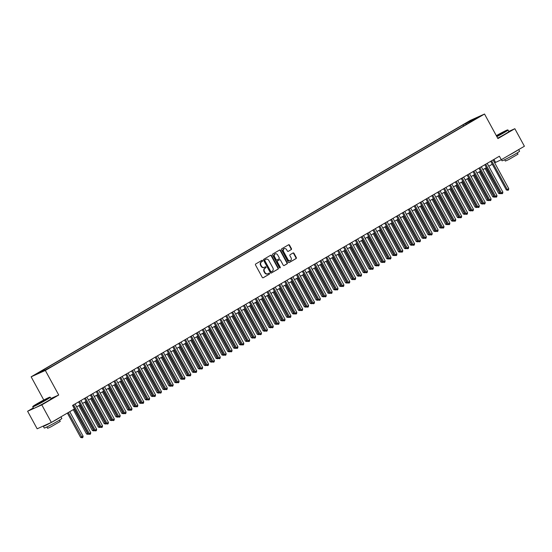 <?xml version="1.0" encoding="UTF-8"?>
<svg xmlns="http://www.w3.org/2000/svg" width="552" height="552" viewBox="0 0 552 552"><rect width="100%" height="100%" fill="white"/><g stroke="black" fill="none" stroke-linecap="round" stroke-linejoin="round"><path stroke-width="0.83" d="M262.531 260.627A0.552 0.469 65.8 0 0 261.869 260.378L255.728 263.966A0.787 0.669 65.8 0 0 255.521 264.994L262.283 277.387A0.787 0.669 65.8 0 0 263.235 277.739L269.376 274.158A0.552 0.469 65.8 0 0 268.852 273.192L268.058 273.654A2.512 2.139 65.8 0 1 267.886 273.744A2.512 2.139 65.8 0 1 265.001 272.529L264.442 271.494A2.512 2.139 65.8 0 1 265.091 268.217L265.885 267.748A0.552 0.469 65.8 0 0 265.36 266.788L264.567 267.251A2.512 2.139 65.8 0 1 264.394 267.34A2.512 2.139 65.8 0 1 261.51 266.126L260.951 265.091A2.512 2.139 65.8 0 1 261.6 261.807L262.393 261.344A0.552 0.469 65.8 0 0 262.531 260.627M264.18 267.423A2.512 2.139 65.8 0 1 264.008 267.513A2.512 2.139 65.8 0 1 261.13 266.299L260.565 265.264A2.512 2.139 65.8 0 1 261.213 261.979L262.007 261.517A0.552 0.469 65.8 0 0 261.662 260.503M263.021 277.815L268.99 274.323A0.552 0.469 65.8 0 0 268.645 273.309M267.672 273.827A2.512 2.139 65.8 0 1 267.499 273.916A2.512 2.139 65.8 0 1 264.622 272.702L264.056 271.667A2.512 2.139 65.8 0 1 264.705 268.389L265.498 267.92A0.552 0.469 65.8 0 0 265.153 266.906M466.578 122.716L470.056 120.943L466.578 122.716M291.228 249.642A0.787 0.669 65.8 0 0 291.428 248.614L289.531 245.136A0.787 0.669 65.8 0 0 288.579 244.784L281.762 248.766A0.787 0.669 65.8 0 0 281.554 249.794L288.317 262.186A0.787 0.669 65.8 0 0 289.269 262.538L296.086 258.557A0.787 0.669 65.8 0 0 296.293 257.536L294.002 253.333A0.787 0.669 65.8 0 0 293.05 252.982L290.131 254.686A0.787 0.669 65.8 0 0 289.924 255.707L291.063 257.791A2.098 1.787 65.8 0 1 287.971 259.599L283.521 251.436A2.098 1.787 65.8 0 1 286.612 249.635L287.35 250.994A0.787 0.669 65.8 0 0 288.31 251.346L290.842 249.814A0.787 0.669 65.8 0 0 291.042 248.786L289.151 245.309A0.787 0.669 65.8 0 0 288.406 244.888M497.911 138.586L514.837 128.706L524.4 146.245L501.292 159.735L499.381 156.23L72.547 405.423L74.458 408.935L51.357 422.425L41.793 404.885L58.719 395.004L45.326 370.447L484.525 114.029L497.911 138.586M271.556 255.631A0.787 0.669 65.8 0 0 270.604 255.279L263.787 259.261A0.787 0.669 65.8 0 0 263.587 260.289L270.342 272.681A0.787 0.669 65.8 0 0 271.294 273.033L278.118 269.052A0.787 0.669 65.8 0 0 278.318 268.024L271.556 255.631L271.177 255.804A0.787 0.669 65.8 0 0 270.439 255.376M272.771 254.01L279.595 250.035A0.787 0.669 65.8 0 1 280.547 250.38L287.302 262.78A0.787 0.669 65.8 0 1 287.102 263.808L284.183 265.512A0.787 0.669 65.8 0 1 283.231 265.16L280.492 260.13A0.787 0.669 65.8 0 0 279.533 259.778L277.601 260.91A0.787 0.669 65.8 0 0 277.401 261.938L280.25 267.168A0.552 0.469 65.8 0 1 279.443 267.644L272.571 255.038A0.787 0.669 65.8 0 1 272.771 254.01M38.578 372.931L35.211 374.649L38.578 372.931M45.326 370.447L31.14 376.816L470.332 120.398L484.525 114.029M463.625 126.028L462.997 124.883L41.462 370.985L44.146 369.785L44.767 370.213M462.997 124.883L477.984 117.279L471.511 121.06L474.196 119.86L52.661 365.962L43.504 370.951L37.674 373.566L44.146 369.785M33.313 407.921L27.6 411.254L41.793 404.885M27.6 411.254L37.163 428.794L51.357 422.425M514.837 128.706L508.785 131.417M43.794 400.034L31.14 376.816M494.668 162.826L501.292 159.735M76.666 406.872L80.178 404.823M82.552 403.429L86.064 401.38M88.444 399.993L91.949 397.944M94.33 396.557L97.835 394.507M100.216 393.121L103.728 391.071M106.101 389.684L109.613 387.635M111.987 386.248L115.499 384.199M117.88 382.812L121.385 380.763M123.765 379.369L127.277 377.32M129.651 375.933L133.163 373.883M135.537 372.496L139.049 370.447M141.429 369.06L144.934 367.011M147.315 365.624L150.827 363.575M153.201 362.188L156.713 360.139M159.086 358.752L162.599 356.702M164.979 355.309L168.484 353.259M170.865 351.872L174.377 349.823M176.75 348.436L180.262 346.387M182.636 345L186.148 342.951M188.529 341.564L192.034 339.514M194.414 338.128L197.92 336.078M200.3 334.691L203.812 332.642M206.186 331.248L209.698 329.199M212.071 327.812L215.584 325.763M217.964 324.376L221.469 322.327M223.85 320.94L227.362 318.89M229.735 317.503L233.248 315.454M235.621 314.067L239.133 312.018M241.514 310.624L245.019 308.575M247.399 307.188L250.912 305.139M253.285 303.752L256.797 301.702M259.171 300.316L262.683 298.266M265.063 296.879L268.569 294.83M270.949 293.443L274.461 291.394M276.835 290.007L280.347 287.958M282.721 286.564L286.233 284.515M288.613 283.128L292.118 281.078M294.499 279.692L298.004 277.642M300.385 276.255L303.897 274.206M306.27 272.819L309.782 270.77M312.156 269.383L315.668 267.334M318.049 265.947L321.554 263.897M323.934 262.504L327.446 260.454M329.82 259.067L333.332 257.018M335.706 255.631L339.218 253.582M341.598 252.195L345.103 250.146M347.484 248.759L350.996 246.709M353.37 245.323L356.882 243.273M359.255 241.886L362.767 239.837M365.148 238.443L368.653 236.394M371.034 235.007L374.546 232.958M376.919 231.571L380.431 229.522M382.805 228.135L386.317 226.085M388.698 224.698L392.203 222.649M394.583 221.262L398.089 219.213M400.469 217.819L403.981 215.77M406.355 214.383L409.867 212.334M412.24 210.947L415.753 208.897M418.133 207.511L421.638 205.461M424.019 204.074L427.531 202.025M429.904 200.638L433.417 198.589M435.79 197.202L439.302 195.153M441.683 193.759L445.188 191.71M447.568 190.323L451.081 188.273M453.454 186.887L456.966 184.837M459.34 183.45L462.852 181.401M465.232 180.014L468.738 177.965M471.118 176.578L474.63 174.529M477.004 173.142L480.516 171.092M482.89 169.699L486.402 167.649M488.782 166.262L492.287 164.213M493.95 159.397L495.537 162.316M471.511 121.06L471.511 121.426M466.585 124.303L465.681 123.676M472.16 119.894L472.298 120.598M58.719 395.004L50.95 398.489M271.08 273.109L277.732 269.224A0.787 0.669 65.8 0 0 277.932 268.196L271.177 255.804M264.946 259.854A0.552 0.469 65.8 0 0 264.808 260.572L270.742 271.453A0.552 0.469 65.8 0 0 271.405 271.694L272.246 271.211A2.512 2.139 65.8 0 0 272.895 267.927L268.838 260.489A2.512 2.139 65.8 0 0 265.96 259.274A2.512 2.139 65.8 0 0 265.788 259.364L264.567 260.026A0.552 0.469 65.8 0 0 264.422 260.744L264.808 260.572M271.329 271.729L271.025 271.867A0.552 0.469 65.8 0 1 270.356 271.625L264.422 260.744M265.753 259.378A2.512 2.139 65.8 0 0 265.574 259.447A2.512 2.139 65.8 0 0 265.402 259.537L265.788 259.364M264.567 260.026L265.402 259.537M283.969 265.581L286.716 263.98A0.787 0.669 65.8 0 0 286.923 262.952L280.161 250.553A0.787 0.669 65.8 0 0 279.422 250.132M279.264 259.902A0.787 0.669 65.8 0 0 279.153 259.951L277.214 261.082A0.787 0.669 65.8 0 0 277.014 262.11L279.871 267.34L280.25 267.168M279.857 267.941A0.552 0.469 65.8 0 0 279.871 267.34M277.642 254.914A2.098 1.787 65.8 0 0 274.551 256.721L276.124 259.592A0.787 0.669 65.8 0 0 277.076 259.944L279.008 258.812A0.787 0.669 65.8 0 0 279.215 257.791L277.642 254.914M275.055 253.996A2.098 1.787 65.8 0 0 274.171 256.894L274.551 256.721M276.966 259.992L276.69 260.116A0.787 0.669 65.8 0 1 275.738 259.764L274.171 256.894M288.096 251.415L290.842 249.814M284.018 248.717A2.098 1.787 65.8 0 0 283.135 251.608L283.521 251.436M290.179 260.682A2.098 1.787 65.8 0 1 287.585 259.771L283.135 251.608M289.055 262.614L295.706 258.729A0.787 0.669 65.8 0 0 295.906 257.708L293.616 253.506A0.787 0.669 65.8 0 0 292.877 253.078M67.365 413.075L80.654 437.446L83.083 436.156L69.745 411.688M68.275 412.544L82.262 437.798L80.654 437.446M83.083 436.156L82.855 437.453L82.262 437.798M72.698 405.341L88.327 434.003L89.286 433.568L73.602 404.809M90.756 432.713L90.521 434.01L89.935 434.355L89.286 433.568L90.756 432.713L75.072 403.954M89.935 434.355L88.327 434.003M36.715 403.947A9.763 0.462 -28.6 0 0 32.823 406.493A9.763 0.462 -28.6 0 0 37.225 404.575A9.763 0.462 -28.6 0 0 46.071 399.745A9.763 0.462 -28.6 0 0 49.942 397.164A9.763 0.462 -28.6 0 0 36.715 403.947M49.942 397.164L50.266 397.254A9.998 0.476 151.4 0 1 50.287 397.267A9.998 0.476 151.4 0 1 46.299 399.903A9.998 0.476 151.4 0 1 37.426 404.761A9.998 0.476 151.4 0 1 32.727 406.845A9.998 0.476 151.4 0 1 32.727 406.817L32.823 406.493M39.054 402.898L45.678 399.524L39.054 402.898M44.995 400.027L37.909 403.892M60.948 416.822L61.838 418.457A9.998 0.476 151.4 0 1 57.856 421.093A9.998 0.476 151.4 0 1 48.976 425.944A9.998 0.476 151.4 0 1 44.277 428.035L43.325 426.282A9.998 0.476 151.4 0 1 43.849 425.792M60.506 417.077A9.998 0.476 151.4 0 1 56.897 419.341A9.998 0.476 151.4 0 1 48.017 424.191A9.998 0.476 151.4 0 1 43.325 426.282M59.54 420.093L60.258 421.411L50.998 426.806L47.617 428.304L46.899 426.986M50.287 397.267L51.129 398.813A9.998 0.476 151.4 0 1 47.141 401.449A9.998 0.476 151.4 0 1 38.267 406.3A9.998 0.476 151.4 0 1 33.568 408.39L32.727 406.845M496.731 136.42A9.763 0.462 -28.6 0 0 503.81 132.501A9.763 0.462 -28.6 0 0 507.681 129.913A9.763 0.462 -28.6 0 0 496.303 135.64M507.681 129.913L508.006 130.01A9.998 0.476 151.4 0 1 508.026 130.024A9.998 0.476 151.4 0 1 504.038 132.659A9.998 0.476 151.4 0 1 496.848 136.641M496.427 135.868L503.417 132.28L496.607 136.192M502.741 132.784L496.552 136.089M518.687 149.578L519.577 151.213A9.998 0.476 151.4 0 1 515.596 153.849A9.998 0.476 151.4 0 1 506.715 158.7A9.998 0.476 151.4 0 1 502.016 160.791L501.409 159.666M518.245 149.833A9.998 0.476 151.4 0 1 514.636 152.097A9.998 0.476 151.4 0 1 508.778 155.367M517.279 152.842L518.004 154.167L508.737 159.562L505.356 161.06L504.638 159.742M508.026 130.024L508.868 131.569A9.998 0.476 151.4 0 1 504.88 134.205A9.998 0.476 151.4 0 1 497.69 138.179M73.257 409.639L86.54 434.01L87.947 433.313M74.161 409.108L88.154 434.362L86.54 434.01M88.582 434.113L88.154 434.362M78.819 405.61L92.432 430.574L93.84 429.877M79.729 405.085L94.04 430.926L92.432 430.574M94.468 430.677L94.04 430.926M84.711 402.173L98.318 427.131L99.726 426.441M85.615 401.649L99.926 427.489L98.318 427.131M100.354 427.234L99.926 427.489M90.597 398.737L104.204 423.694L105.611 423.004M91.501 398.206L105.811 424.046L104.204 423.694M106.239 423.798L105.811 424.046M78.584 401.904L94.213 430.567L95.172 430.132L79.488 401.373M96.641 429.277L96.414 430.574L95.82 430.919L95.172 430.132L96.641 429.277L80.965 400.51M95.82 430.919L94.213 430.567M84.47 398.461L100.098 427.131L101.057 426.696L85.381 397.937M102.534 425.84L102.299 427.138L101.713 427.483L101.057 426.696L102.534 425.84L86.85 397.074M101.713 427.483L100.098 427.131M90.362 395.025L105.984 423.688L106.943 423.26L91.266 394.501M108.42 422.404L108.185 423.701L107.599 424.046L106.943 423.26L108.42 422.404L92.736 393.638M107.599 424.046L105.984 423.688M96.248 391.589L111.877 420.251L112.836 419.824L97.152 391.064M114.305 418.961L114.071 420.265L113.484 420.603L112.836 419.824L114.305 418.961L98.622 390.202M113.484 420.603L111.877 420.251M96.483 395.301L110.09 420.258L111.497 419.568M97.387 394.77L111.704 420.61L110.09 420.258M112.132 420.362L111.704 420.61M102.134 388.153L117.762 416.815L118.721 416.387L103.038 387.621M120.191 415.525L119.963 416.822L119.37 417.167L118.721 416.387L120.191 415.525L104.514 386.766M119.37 417.167L117.762 416.815M102.368 391.865L115.982 416.822L117.39 416.132M103.279 391.333L117.59 417.174L115.982 416.822M118.018 416.926L117.59 417.174M108.019 384.716L123.648 413.379L124.607 412.951L108.93 384.185M126.077 412.089L125.849 413.386L125.263 413.731L124.607 412.951L126.077 412.089L110.4 383.329M125.263 413.731L123.648 413.379M108.261 388.429L121.868 413.386L123.275 412.689M109.165 387.897L123.475 413.738L121.868 413.386M123.903 413.489L123.475 413.738M113.912 381.28L129.534 409.943L130.493 409.508L114.816 380.749M131.969 408.652L131.735 409.95L131.148 410.295L130.493 409.508L131.969 408.652L116.286 379.893M131.148 410.295L129.534 409.943M114.147 384.986L127.753 409.95L129.161 409.253M115.051 384.461L129.361 410.302L127.753 409.95M129.789 410.053L129.361 410.302M119.798 377.844L135.426 406.507L136.385 406.072L120.702 377.313M137.855 405.216L137.62 406.513L137.034 406.858L136.385 406.072L137.855 405.216L122.171 376.45M137.034 406.858L135.426 406.507M120.032 381.549L133.639 406.507L135.047 405.817M120.936 381.025L135.254 406.865L133.639 406.507M135.682 406.61L135.254 406.865M125.918 378.113L139.525 403.07L140.939 402.38M126.822 377.582L141.139 403.429L139.525 403.07M141.567 403.174L141.139 403.429M131.811 374.677L145.417 399.634L146.825 398.944M132.715 374.146L147.025 399.986L145.417 399.634M147.453 399.738L147.025 399.986M137.696 371.241L151.303 396.198L152.711 395.508M138.6 370.709L152.911 396.55L151.303 396.198M153.339 396.301L152.911 396.55M143.582 367.804L157.189 392.762L158.596 392.065M144.486 367.273L158.803 393.114L157.189 392.762M159.224 392.865L158.803 393.114M149.468 364.361L163.075 389.326L164.489 388.629M150.372 363.837L164.689 389.677L163.075 389.326M165.117 389.429L164.689 389.677M155.353 360.925L168.967 385.889L170.375 385.192M156.264 360.401L170.575 386.241L168.967 385.889M171.003 385.993L170.575 386.241M161.246 357.489L174.853 382.446L176.26 381.756M162.15 356.965L176.461 382.805L174.853 382.446M176.888 382.55L176.461 382.805M167.132 354.053L180.739 379.01L182.146 378.32M168.036 353.522L182.346 379.362L180.739 379.01M182.774 379.114L182.346 379.362M173.017 350.617L186.624 375.574L188.032 374.884M173.921 350.085L188.239 375.926L186.624 375.574M188.667 375.677L188.239 375.926M178.903 347.18L192.517 372.138L193.924 371.448M179.814 346.649L194.125 372.49L192.517 372.138M194.552 372.241L194.125 372.49M184.796 343.744L198.403 368.702L199.81 368.005M185.7 343.213L200.01 369.053L198.403 368.702M200.438 368.805L200.01 369.053M125.683 374.401L141.312 403.07L142.271 402.636L126.587 373.876M143.741 401.78L143.513 403.077L142.92 403.422L142.271 402.636L143.741 401.78L128.064 373.014M142.92 403.422L141.312 403.07M131.569 370.965L147.198 399.627L148.157 399.199L132.473 370.44M149.626 398.337L149.399 399.641L148.805 399.986L148.157 399.199L149.626 398.337L133.95 369.578M148.805 399.986L147.198 399.627M137.455 367.528L153.083 396.191L154.042 395.763L138.366 367.004M155.519 394.901L155.285 396.205L154.698 396.543L154.042 395.763L155.519 394.901L139.835 366.142M154.698 396.543L153.083 396.191M143.347 364.092L158.976 392.755L159.935 392.327L144.251 363.561M161.405 391.465L161.17 392.762L160.584 393.107L159.935 392.327L161.405 391.465L145.721 362.705M160.584 393.107L158.976 392.755M149.233 360.656L164.862 389.319L165.821 388.891L150.137 360.125M167.29 388.028L167.063 389.326L166.469 389.671L165.821 388.891L167.29 388.028L151.607 359.269M166.469 389.671L164.862 389.319M155.119 357.22L170.747 385.882L171.706 385.448L156.023 356.689M173.176 384.592L172.948 385.889L172.355 386.234L171.706 385.448L173.176 384.592L157.499 355.833M172.355 386.234L170.747 385.882M161.005 353.784L176.633 382.446L177.592 382.012L161.915 353.252M179.069 381.156L178.834 382.453L178.248 382.798L177.592 382.012L179.069 381.156L163.385 352.39M178.248 382.798L176.633 382.446M166.897 350.341L182.526 379.003L183.485 378.575L167.801 349.816M184.954 377.72L184.72 379.017L184.133 379.362L183.485 378.575L184.954 377.72L169.271 348.954M184.133 379.362L182.526 379.003M172.783 346.904L188.411 375.567L189.37 375.139L173.687 346.38M190.84 374.277L190.606 375.581L190.019 375.926L189.37 375.139L190.84 374.277L175.156 345.517M190.019 375.926L188.411 375.567M178.669 343.468L194.297 372.131L195.256 371.703L179.572 342.937M196.726 370.841L196.498 372.145L195.905 372.483L195.256 371.703L196.726 370.841L181.049 342.081M195.905 372.483L194.297 372.131M184.554 340.032L200.183 368.695L201.142 368.267L185.465 339.501M202.618 367.404L202.384 368.702L201.797 369.046L201.142 368.267L202.618 367.404L186.935 338.645M201.797 369.046L200.183 368.695M190.447 336.596L206.068 365.258L207.028 364.831L191.351 336.065M208.504 363.968L208.27 365.265L207.683 365.61L207.028 364.831L208.504 363.968L192.82 335.209M207.683 365.61L206.068 365.258M190.681 340.301L204.288 365.265L205.696 364.568M191.585 339.777L205.896 365.617L204.288 365.265M206.324 365.369L205.896 365.617M196.567 336.865L210.174 361.829L211.582 361.132M197.471 336.34L211.789 362.181L210.174 361.829M212.216 361.933L211.789 362.181M202.453 333.429L216.067 358.386L217.474 357.696M203.364 332.904L217.674 358.745L216.067 358.386M218.102 358.489L217.674 358.745M208.345 329.992L221.952 354.95L223.36 354.26M209.249 329.461L223.56 355.302L221.952 354.95M223.988 355.053L223.56 355.302M196.333 333.16L211.961 361.822L212.92 361.387L197.237 332.628M214.39 360.532L214.155 361.829L213.569 362.174L212.92 361.387L214.39 360.532L198.706 331.766M213.569 362.174L211.961 361.822M202.218 329.716L217.847 358.386L218.806 357.951L203.122 329.192M220.276 357.096L220.048 358.393L219.454 358.738L218.806 357.951L220.276 357.096L204.599 328.33M219.454 358.738L217.847 358.386M208.104 326.28L223.732 354.943L224.692 354.515L209.015 325.756M226.161 353.659L225.934 354.957L225.347 355.302L224.692 354.515L226.161 353.659L210.484 324.893M225.347 355.302L223.732 354.943M213.997 322.844L229.618 351.507L230.577 351.079L214.9 322.32M232.054 350.216L231.819 351.52L231.233 351.859L230.577 351.079L232.054 350.216L216.37 321.457M231.233 351.859L229.618 351.507M214.231 326.556L227.838 351.514L229.246 350.824M215.135 326.025L229.446 351.865L227.838 351.514M229.873 351.617L229.446 351.865M219.882 319.408L235.511 348.07L236.47 347.643L220.786 318.877M237.94 346.78L237.705 348.084L237.118 348.422L236.47 347.643L237.94 346.78L222.256 318.021M237.118 348.422L235.511 348.07M220.117 323.12L233.724 348.077L235.131 347.387M221.021 322.589L235.338 348.429L233.724 348.077M235.766 348.181L235.338 348.429M225.768 315.972L241.397 344.634L242.356 344.207L226.672 315.44M243.825 343.344L243.598 344.641L243.004 344.986L242.356 344.207L243.825 343.344L228.148 314.585M243.004 344.986L241.397 344.634M226.003 319.684L239.609 344.641L241.024 343.944M226.906 319.153L241.224 344.993L239.609 344.641M241.652 344.745L241.224 344.993M231.654 312.535L247.282 341.198L248.241 340.763L232.558 312.004M249.711 339.908L249.483 341.205L248.89 341.55L248.241 340.763L249.711 339.908L234.034 311.149M248.89 341.55L247.282 341.198M231.895 316.241L245.502 341.205L246.91 340.508M232.799 315.716L247.11 341.557L245.502 341.205M247.537 341.308L247.11 341.557M237.539 309.099L253.168 337.762L254.127 337.327L238.45 308.568M255.604 336.472L255.369 337.769L254.782 338.114L254.127 337.327L255.604 336.472L239.92 307.705M254.782 338.114L253.168 337.762M237.781 312.805L251.388 337.769L252.795 337.072M238.685 312.28L252.995 338.121L251.388 337.769M253.423 337.872L252.995 338.121M243.432 305.656L259.06 334.326L260.02 333.891L244.336 305.132M261.489 333.035L261.255 334.333L260.668 334.678L260.02 333.891L261.489 333.035L245.806 304.269M260.668 334.678L259.06 334.326M243.667 309.368L257.273 334.326L258.681 333.636M244.57 308.844L258.888 334.684L257.273 334.326M259.309 334.429L258.888 334.684M249.318 302.22L264.946 330.883L265.905 330.455L250.222 301.696M267.375 329.599L267.147 330.896L266.554 331.241L265.905 330.455L267.375 329.599L251.691 300.833M266.554 331.241L264.946 330.883M249.552 305.932L263.159 330.889L264.574 330.2M250.456 305.401L264.774 331.241L263.159 330.889M265.202 330.993L264.774 331.241M255.203 298.784L270.832 327.446L271.791 327.019L256.107 298.259M273.261 326.156L273.033 327.46L272.44 327.798L271.791 327.019L273.261 326.156L257.584 297.397M272.44 327.798L270.832 327.446M255.438 302.496L269.052 327.453L270.459 326.763M256.349 301.965L270.659 327.805L269.052 327.453M271.087 327.557L270.659 327.805M261.089 295.348L276.718 324.01L277.677 323.582L262 294.816M279.153 322.72L278.919 324.017L278.332 324.362L277.677 323.582L279.153 322.72L263.47 293.961M278.332 324.362L276.718 324.01M261.331 299.06L274.937 324.017L276.345 323.327M262.234 298.528L276.545 324.369L274.937 324.017M276.973 324.121L276.545 324.369M266.982 291.911L282.61 320.574L283.569 320.146L267.886 291.38M285.039 319.284L284.804 320.581L284.218 320.926L283.569 320.146L285.039 319.284L269.355 290.524M284.218 320.926L282.61 320.574M267.216 295.624L280.823 320.581L282.231 319.884M268.12 295.092L282.431 320.933L280.823 320.581M282.859 320.684L282.431 320.933M272.867 288.475L288.496 317.138L289.455 316.703L273.771 287.944M290.925 315.847L290.69 317.145L290.104 317.49L289.455 316.703L290.925 315.847L275.241 287.088M290.104 317.49L288.496 317.138M273.102 292.18L286.709 317.145L288.116 316.448M274.006 291.656L288.323 317.497L286.709 317.145M288.751 317.248L288.323 317.497M278.753 285.039L294.382 313.702L295.341 313.267L279.657 284.508M296.81 312.411L296.583 313.708L295.989 314.053L295.341 313.267L296.81 312.411L281.134 283.645M295.989 314.053L294.382 313.702M278.988 288.744L292.601 313.702L294.009 313.012M279.898 288.22L294.209 314.06L292.601 313.702M294.637 313.805L294.209 314.06M284.639 281.596L300.267 310.265L301.226 309.831L285.55 281.072M302.703 308.975L302.468 310.272L301.882 310.617L301.226 309.831L302.703 308.975L287.019 280.209M301.882 310.617L300.267 310.265M284.88 285.308L298.487 310.265L299.895 309.575M285.784 284.777L300.095 310.617L298.487 310.265M300.523 310.369L300.095 310.617M290.531 278.16L306.153 306.822L307.112 306.394L291.435 277.635M308.589 305.532L308.354 306.836L307.768 307.181L307.112 306.394L308.589 305.532L292.905 276.773M307.768 307.181L306.153 306.822M290.766 281.872L304.373 306.829L305.78 306.139M291.67 281.341L305.98 307.181L304.373 306.829M306.408 306.933L305.98 307.181M296.417 274.723L312.046 303.386L313.005 302.958L297.321 274.199M314.474 302.096L314.24 303.4L313.653 303.738L313.005 302.958L314.474 302.096L298.791 273.337M313.653 303.738L312.046 303.386M296.652 278.436L310.258 303.393L311.666 302.703M297.556 277.904L311.873 303.745L310.258 303.393M312.301 303.496L311.873 303.745M302.303 271.287L317.931 299.95L318.89 299.522L303.207 270.756M320.36 298.66L320.132 299.957L319.539 300.302L318.89 299.522L320.36 298.66L304.683 269.9M319.539 300.302L317.931 299.95M302.537 275L316.151 299.957L317.559 299.26M303.448 274.468L317.759 300.309L316.151 299.957M318.187 300.06L317.759 300.309M308.188 267.851L323.817 296.514L324.776 296.086L309.099 267.32M326.246 295.223L326.018 296.521L325.432 296.866L324.776 296.086L326.246 295.223L310.569 266.464M325.432 296.866L323.817 296.514M308.43 271.556L322.037 296.521L323.444 295.824M309.334 271.032L323.644 296.873L322.037 296.521M324.072 296.624L323.644 296.873M314.081 264.415L329.703 293.077L330.662 292.643L314.985 263.884M332.138 291.787L331.904 293.084L331.317 293.429L330.662 292.643L332.138 291.787L316.455 263.028M331.317 293.429L329.703 293.077M314.316 268.12L327.922 293.084L329.33 292.387M315.22 267.596L329.53 293.436L327.922 293.084M329.958 293.188L329.53 293.436M319.967 260.979L335.595 289.641L336.554 289.207L320.871 260.447M338.024 288.351L337.789 289.648L337.203 289.993L336.554 289.207L338.024 288.351L322.34 259.585M337.203 289.993L335.595 289.641M320.201 264.684L333.808 289.641L335.216 288.951M321.105 264.16L335.423 290L333.808 289.641M335.851 289.745L335.423 290M325.852 257.536L341.481 286.198L342.44 285.77L326.756 257.011M343.91 284.915L343.682 286.212L343.089 286.557L342.44 285.77L343.91 284.915L328.233 256.149M343.089 286.557L341.481 286.198M326.087 261.248L339.694 286.205L341.108 285.515M326.991 260.716L341.308 286.557L339.694 286.205M341.736 286.309L341.308 286.557M331.738 254.099L347.367 282.762L348.326 282.334L332.642 253.575M349.795 281.472L349.568 282.776L348.974 283.121L348.326 282.334L349.795 281.472L334.119 252.712M348.974 283.121L347.367 282.762M331.98 257.812L345.587 282.769L346.994 282.079M332.884 257.28L347.194 283.121L345.587 282.769M347.622 282.872L347.194 283.121M337.624 250.663L353.252 279.326L354.212 278.898L338.535 250.132M355.688 278.035L355.453 279.34L354.867 279.678L354.212 278.898L355.688 278.035L340.004 249.276M354.867 279.678L353.252 279.326M337.865 254.375L351.472 279.333L352.88 278.643M338.769 253.844L353.08 279.685L351.472 279.333M353.508 279.436L353.08 279.685M343.517 247.227L359.145 275.89L360.104 275.462L344.42 246.696M361.574 274.599L361.339 275.897L360.753 276.241L360.104 275.462L361.574 274.599L345.89 245.84M360.753 276.241L359.145 275.89M343.751 250.939L357.358 275.897L358.766 275.2M344.655 250.408L358.972 276.248L357.358 275.897M359.393 276L358.972 276.248M349.402 243.791L365.031 272.453L365.99 272.026L350.306 243.26M367.459 271.163L367.232 272.46L366.638 272.805L365.99 272.026L367.459 271.163L351.776 242.404M366.638 272.805L365.031 272.453M349.637 247.496L363.244 272.46L364.658 271.763M350.541 246.972L364.858 272.812L363.244 272.46M365.286 272.564L364.858 272.812M355.288 240.355L370.916 269.017L371.875 268.582L356.192 239.823M373.345 267.727L373.117 269.024L372.524 269.369L371.875 268.582L373.345 267.727L357.668 238.961M372.524 269.369L370.916 269.017M355.522 244.06L369.136 269.024L370.544 268.327M356.433 243.535L370.744 269.376L369.136 269.024M371.172 269.128L370.744 269.376M361.174 236.911L376.802 265.581L377.761 265.146L362.084 236.387M379.238 264.291L379.003 265.588L378.417 265.933L377.761 265.146L379.238 264.291L363.554 235.525M378.417 265.933L376.802 265.581M361.415 240.624L375.022 265.581L376.429 264.891M362.319 240.099L376.63 265.94L375.022 265.581M377.057 265.685L376.63 265.94M367.066 233.475L382.695 262.138L383.654 261.71L367.97 232.951M385.123 260.854L384.889 262.152L384.302 262.497L383.654 261.71L385.123 260.854L369.44 232.088M384.302 262.497L382.695 262.138M367.301 237.187L380.908 262.145L382.315 261.455M368.205 236.656L382.515 262.497L380.908 262.145M382.943 262.248L382.515 262.497M372.952 230.039L388.58 258.702L389.539 258.274L373.856 229.515M391.009 257.411L390.775 258.715L390.188 259.054L389.539 258.274L391.009 257.411L375.325 228.652M390.188 259.054L388.58 258.702M373.186 233.751L386.793 258.709L388.201 258.019M374.09 233.22L388.408 259.06L386.793 258.709M388.836 258.812L388.408 259.06M378.838 226.603L394.466 255.265L395.425 254.838L379.741 226.072M396.895 253.975L396.667 255.272L396.074 255.617L395.425 254.838L396.895 253.975L381.218 225.216M396.074 255.617L394.466 255.265M379.072 230.315L392.686 255.272L394.093 254.582M379.983 229.784L394.294 255.624L392.686 255.272M394.721 255.376L394.294 255.624M384.723 223.167L400.352 251.829L401.311 251.401L385.634 222.635M402.787 250.539L402.553 251.836L401.966 252.181L401.311 251.401L402.787 250.539L387.104 221.78M401.966 252.181L400.352 251.829M384.965 226.879L398.572 251.836L399.979 251.139M385.869 226.348L400.179 252.188L398.572 251.836M400.607 251.94L400.179 252.188M390.616 219.73L406.237 248.393L407.197 247.958L391.52 219.199M408.673 247.103L408.439 248.4L407.852 248.745L407.197 247.958L408.673 247.103L392.989 218.344M407.852 248.745L406.237 248.393M390.851 223.436L404.457 248.4L405.865 247.703M391.754 222.911L406.065 248.752L404.457 248.4M406.493 248.503L406.065 248.752M396.502 216.294L412.13 244.957L413.089 244.522L397.406 215.763M414.559 243.667L414.324 244.964L413.738 245.309L413.089 244.522L414.559 243.667L398.875 214.9M413.738 245.309L412.13 244.957M396.736 220L410.343 244.964L411.751 244.267M397.64 219.475L411.958 245.316L410.343 244.964M412.385 245.06L411.958 245.316M402.387 212.851L418.016 241.521L418.975 241.086L403.291 212.327M420.445 240.23L420.217 241.528L419.623 241.873L418.975 241.086L420.445 240.23L404.768 211.464M419.623 241.873L418.016 241.521M402.622 216.563L416.236 241.521L417.643 240.831M403.533 216.039L417.843 241.879L416.236 241.521M418.271 241.624L417.843 241.879M408.273 209.415L423.901 238.078L424.861 237.65L409.184 208.891M426.33 236.787L426.103 238.091L425.516 238.436L424.861 237.65L426.33 236.787L410.653 208.028M425.516 238.436L423.901 238.078M408.514 213.127L422.121 238.084L423.529 237.394M409.418 212.596L423.729 238.436L422.121 238.084M424.157 238.188L423.729 238.436M414.166 205.979L429.787 234.641L430.746 234.214L415.069 205.454M432.223 233.351L431.988 234.655L431.402 234.993L430.746 234.214L432.223 233.351L416.539 204.592M431.402 234.993L429.787 234.641M414.4 209.691L428.007 234.648L429.415 233.958M415.304 209.16L429.615 235L428.007 234.648M430.042 234.752L429.615 235M420.051 202.543L435.68 231.205L436.639 230.777L420.955 202.011M438.109 229.915L437.874 231.212L437.287 231.557L436.639 230.777L438.109 229.915L422.425 201.156M437.287 231.557L435.68 231.205M420.286 206.255L433.893 231.212L435.3 230.522M421.19 205.723L435.507 231.564L433.893 231.212M435.935 231.316L435.507 231.564M425.937 199.106L441.565 227.769L442.525 227.341L426.841 198.575M443.994 226.479L443.767 227.776L443.173 228.121L442.525 227.341L443.994 226.479L428.317 197.719M443.173 228.121L441.565 227.769M426.172 202.819L439.778 227.776L441.193 227.079M427.075 202.287L441.393 228.128L439.778 227.776M441.821 227.879L441.393 228.128M431.823 195.67L447.451 224.333L448.41 223.898L432.727 195.139M449.88 223.042L449.652 224.34L449.059 224.685L448.41 223.898L449.88 223.042L434.203 194.283M449.059 224.685L447.451 224.333M432.064 199.375L445.671 224.34L447.079 223.643M432.968 198.851L447.279 224.692L445.671 224.34M447.707 224.443L447.279 224.692M437.708 192.234L453.337 220.897L454.296 220.462L438.619 191.703M455.773 219.606L455.538 220.903L454.951 221.248L454.296 220.462L455.773 219.606L440.089 190.84M454.951 221.248L453.337 220.897M437.95 195.939L451.557 220.897L452.964 220.207M438.854 195.415L453.164 221.255L451.557 220.897M453.592 221L453.164 221.255M443.601 188.791L459.229 217.46L460.189 217.026L444.505 188.267M461.658 216.17L461.424 217.467L460.837 217.812L460.189 217.026L461.658 216.17L445.975 187.404M460.837 217.812L459.229 217.46M443.836 192.503L457.442 217.46L458.85 216.77M444.739 191.972L459.057 217.812L457.442 217.46M459.478 217.564L459.057 217.812M449.487 185.355L465.115 214.017L466.074 213.589L450.391 184.83M467.544 212.727L467.316 214.031L466.723 214.376L466.074 213.589L467.544 212.727L451.86 183.968M466.723 214.376L465.115 214.017M449.721 189.067L463.328 214.024L464.743 213.334M450.625 188.536L464.943 214.376L463.328 214.024M465.37 214.128L464.943 214.376M455.372 181.918L471.001 210.581L471.96 210.153L456.276 181.394M473.43 209.291L473.202 210.595L472.609 210.933L471.96 210.153L473.43 209.291L457.753 180.532M472.609 210.933L471.001 210.581M455.607 185.631L469.221 210.588L470.628 209.898M456.518 185.099L470.828 210.94L469.221 210.588M471.256 210.691L470.828 210.94M461.258 178.482L476.887 207.145L477.846 206.717L462.169 177.951M479.322 205.855L479.088 207.152L478.501 207.497L477.846 206.717L479.322 205.855L463.639 177.095M478.501 207.497L476.887 207.145M461.5 182.195L475.106 207.152L476.514 206.455M462.403 181.663L476.714 207.504L475.106 207.152M477.142 207.255L476.714 207.504M467.151 175.046L482.779 203.709L483.738 203.281L468.055 174.515M485.208 202.418L484.973 203.716L484.387 204.061L483.738 203.281L485.208 202.418L469.524 173.659M484.387 204.061L482.779 203.709M467.385 178.751L480.992 203.716L482.4 203.019M468.289 178.227L482.6 204.067L480.992 203.716M483.028 203.819L482.6 204.067M473.036 171.61L488.665 200.272L489.624 199.838L473.94 171.079M491.094 198.982L490.859 200.279L490.273 200.624L489.624 199.838L491.094 198.982L475.41 170.223M490.273 200.624L488.665 200.272M473.271 175.315L486.878 200.279L488.285 199.582M474.175 174.791L488.492 200.631L486.878 200.279M488.92 200.383L488.492 200.631M478.922 168.174L494.551 196.836L495.51 196.402L479.826 167.642M496.979 195.546L496.752 196.843L496.158 197.188L495.51 196.402L496.979 195.546L481.303 166.78M496.158 197.188L494.551 196.836M479.157 171.879L492.77 196.836L494.178 196.146M480.067 171.355L494.378 197.195L492.77 196.836M494.806 196.94L494.378 197.195M484.808 164.731L500.436 193.393L501.395 192.965L485.719 164.206M502.872 192.11L502.637 193.407L502.051 193.752L501.395 192.965L502.872 192.11L487.188 163.344M502.051 193.752L500.436 193.393M485.049 168.443L498.656 193.4L500.064 192.71M485.953 167.911L500.264 193.752L498.656 193.4M500.692 193.504L500.264 193.752M490.7 161.294L506.322 189.957L507.281 189.529L491.604 160.77M508.758 188.667L508.523 189.971L507.937 190.309L507.281 189.529L508.758 188.667L493.074 159.907M507.937 190.309L506.322 189.957M261.213 261.979L261.6 261.807M260.565 265.264L260.951 265.091M261.13 266.299L261.51 266.126M265.498 267.92L265.885 267.748M264.705 268.389L265.091 268.217M264.056 271.667L264.442 271.494M264.622 272.702L265.001 272.529M268.99 274.323L269.376 274.158M262.007 261.517L262.393 261.344M277.932 268.196L278.318 268.024M277.732 269.224L278.118 269.052M270.356 271.625L270.742 271.453M280.161 250.553L280.547 250.38M286.923 262.952L287.302 262.78M286.716 263.98L287.102 263.808M279.153 259.951L279.533 259.778M277.214 261.082L277.601 260.91M277.014 262.11L277.401 261.938M275.738 259.764L276.124 259.592M287.585 259.771L287.971 259.599M293.616 253.506L294.002 253.333M295.906 257.708L296.293 257.536M295.706 258.729L296.086 258.557M289.151 245.309L289.531 245.136M291.042 248.786L291.428 248.614M264.008 267.513L264.394 267.34M267.499 273.916L267.886 273.744M270.984 271.888L271.37 271.715M265.574 259.447L265.96 259.274M279.208 259.923L279.588 259.75M274.855 254.072L275.241 253.899M276.635 260.144L277.021 259.971M283.825 248.793L284.204 248.621M289.993 260.785L290.373 260.613"/></g></svg>
